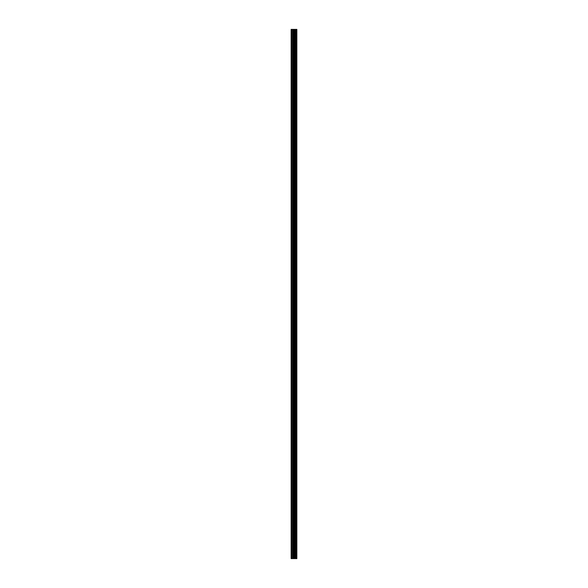 <?xml version="1.0" encoding="UTF-8"?>
<svg xmlns="http://www.w3.org/2000/svg" width="588" height="588" viewBox="0 0 588 588"><rect width="100%" height="100%" fill="white"/><g stroke="black" fill="none" stroke-linecap="round" stroke-linejoin="round"><path stroke-width="0.88" d="M293.53 558.6L296.852 558.6L296.852 29.4L291.148 29.4L291.148 558.6L293.53 558.6L293.53 29.4M295.411 29.4L295.411 558.6L295.389 29.4M296.844 558.6L296.844 29.4M296.786 558.6L296.786 29.4M294.595 558.6L294.595 29.4M294.419 558.6L294.419 29.4M291.413 558.6L291.413 29.4M296.286 558.6L296.286 29.4M296.168 558.6L296.168 29.4M296.117 558.6L296.117 29.4M296.007 558.6L296.007 29.4M295.984 558.6L295.984 29.4M295.845 558.6L295.845 29.4M295.551 558.6L295.551 29.4M295.279 558.6L295.279 29.4M295.22 558.6L295.22 29.4M295.11 558.6L295.11 29.4M294.345 558.6L294.345 29.4M294.235 558.6L294.235 29.4M293.64 558.6L293.64 29.4M292.648 558.6L292.648 29.4M292.383 558.6L292.383 29.4"/></g></svg>
